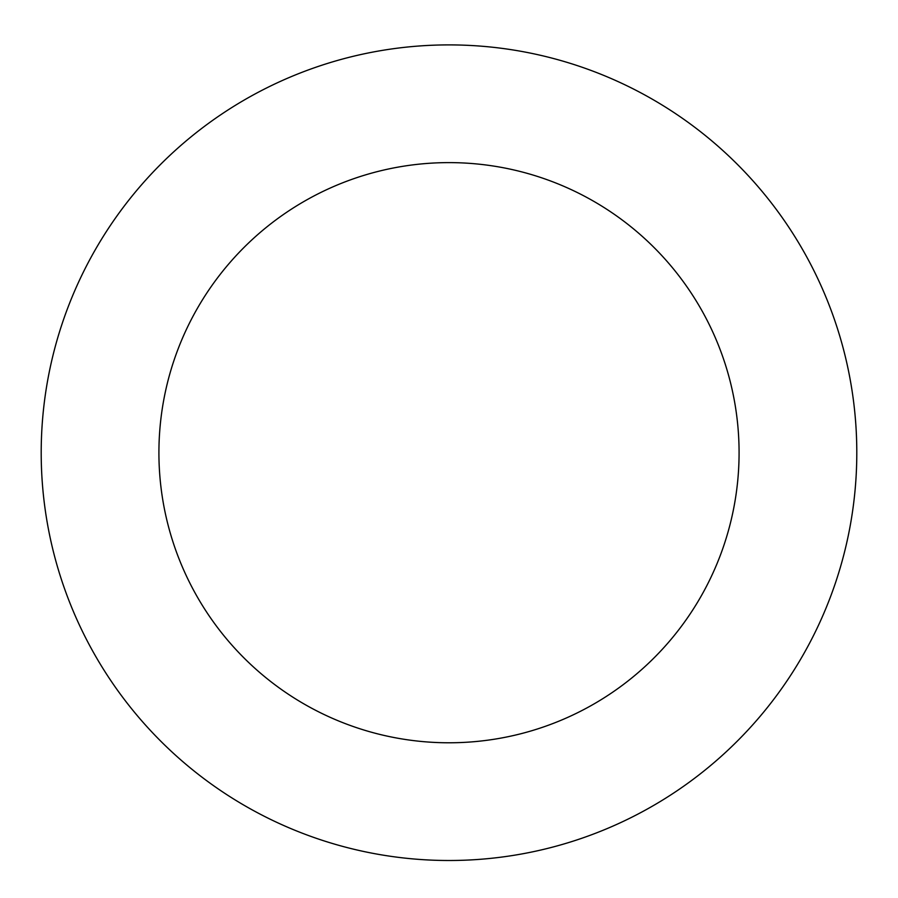 <?xml version="1.0" encoding="UTF-8"?>
<svg xmlns="http://www.w3.org/2000/svg" width="898" height="898" viewBox="0 0 898 898"><rect width="100%" height="100%" fill="white"/><g stroke="black" fill="none" stroke-linecap="round" stroke-linejoin="round"><path stroke-width="1.35" d="M140.919 185.516A407.804 407.804 0 0 0 371.649 853.1A407.804 407.804 0 0 0 834.433 319.497A407.804 407.804 0 0 0 140.919 185.516M229.854 262.643A290.076 290.076 0 0 0 393.975 737.516A290.076 290.076 0 0 0 723.171 357.954A290.076 290.076 0 0 0 229.854 262.643"/></g></svg>
